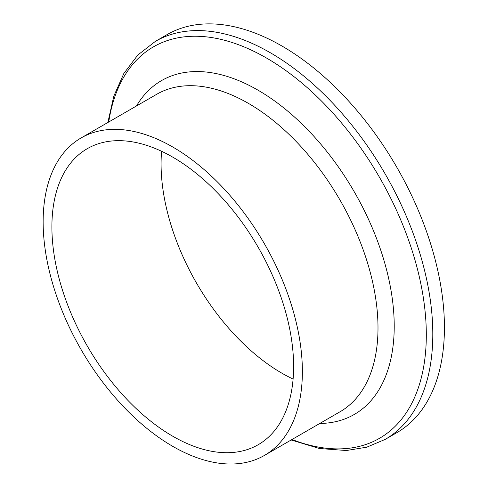 <?xml version="1.0" encoding="UTF-8"?>
<svg xmlns="http://www.w3.org/2000/svg" width="488" height="488" viewBox="0 0 488 488"><rect width="100%" height="100%" fill="white"/><g stroke="black" fill="none" stroke-linecap="round" stroke-linejoin="round"><path stroke-width="0.73" d="M172.758 147.016A183.305 105.829 60 0 1 292.507 308.55A183.305 105.829 60 0 1 264.411 455.432A183.305 105.829 60 0 1 172.758 446.355A183.305 105.829 60 0 1 53.009 284.827A183.305 105.829 60 0 1 81.106 137.939A183.305 105.829 60 0 1 172.758 147.016M293.099 379.054A170.916 98.68 60 0 1 281.936 373.21A170.916 98.68 60 0 1 161.595 151.286M172.758 436.241A170.916 98.68 60 0 1 61.098 285.626A170.916 98.68 60 0 1 87.297 148.669A170.916 98.68 60 0 1 172.758 157.136A170.916 98.68 60 0 1 284.412 307.745A170.916 98.68 60 0 1 258.213 444.708A170.916 98.68 60 0 1 172.758 436.241M281.936 46.018A229.805 132.681 60 0 1 432.063 248.526A229.805 132.681 60 0 1 396.835 432.673L385.209 439.383A229.805 132.681 60 0 0 420.436 255.236A229.805 132.681 60 0 0 270.309 52.734A229.805 132.681 60 0 0 155.404 41.352L167.03 34.636A229.805 132.681 60 0 1 281.936 46.018M108.72 122A226.023 130.497 60 0 1 266.491 58.023A226.023 130.497 60 0 1 425.798 319.756A226.023 130.497 60 0 1 292.025 439.493M136.469 105.975A192.754 111.288 60 0 1 257.926 90.127A192.754 111.288 60 0 1 390.461 287.316A192.754 111.288 60 0 1 319.768 423.468M81.106 137.939L156.733 94.276A183.305 105.829 60 0 1 248.386 103.358A183.305 105.829 60 0 1 368.135 264.886A183.305 105.829 60 0 1 340.032 411.774L264.411 455.432M291.165 439.987L319.433 448.509L346.358 450.515L366.762 447.179L385.209 439.383M107.866 122.494L113.783 96.215L123.824 73.523L137.811 55.034L155.404 41.352"/></g></svg>
